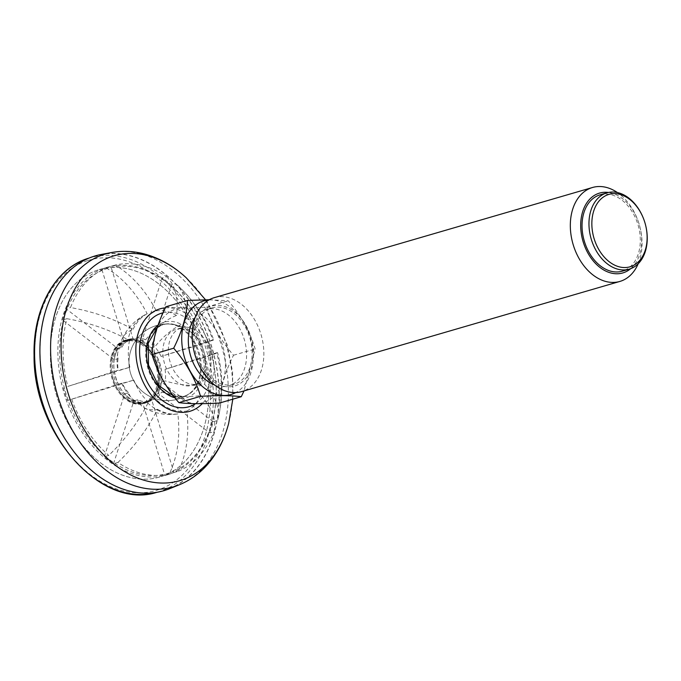 <?xml version="1.0" encoding="UTF-8"?>
<svg xmlns="http://www.w3.org/2000/svg" width="681" height="681" viewBox="0 0 681 681"><rect width="100%" height="100%" fill="white"/><g stroke="black" fill="none" stroke-linecap="round" stroke-linejoin="round"><path stroke-width="0.51" stroke-dasharray="3.4 2.55" d="M168.65 474.41A108.041 76.263 -106.2 0 1 167.254 474.836A108.041 76.263 -106.2 0 1 64.116 393.422A108.041 76.263 -106.2 0 1 105.436 267.803A108.041 76.263 -106.2 0 1 106.832 267.378A108.041 76.263 -106.2 0 1 207.484 341.207A108.041 76.263 -106.2 0 1 212.523 358.512A108.041 76.263 -106.2 0 1 168.65 474.41M97.945 269.991A108.041 76.263 73.8 0 0 56.625 395.61A108.041 76.263 73.8 0 0 159.763 477.015A108.041 76.263 73.8 0 0 202.776 351.966A108.041 76.263 73.8 0 0 99.341 269.557A108.041 76.263 73.8 0 0 97.945 269.991A108.041 76.263 73.8 0 0 56.625 395.61A108.041 76.263 73.8 0 0 159.763 477.015A108.041 76.263 73.8 0 0 202.776 351.966A108.041 76.263 73.8 0 0 99.341 269.557A108.041 76.263 73.8 0 0 97.945 269.991M147.479 402.267A32.841 23.18 -106.2 0 1 116.46 379.955A32.841 23.18 -106.2 0 1 114.927 374.695A32.841 23.18 -106.2 0 1 128.266 339.47A32.841 23.18 -106.2 0 1 159.95 363.782A32.841 23.18 -106.2 0 1 147.479 402.267M169.118 472.997A106.815 75.395 -106.2 0 1 66.755 396.095A106.815 75.395 -106.2 0 1 103.572 269.821A106.815 75.395 -106.2 0 1 207.518 341.3A106.815 75.395 -106.2 0 1 212.498 358.41A106.815 75.395 -106.2 0 1 169.118 472.997M93.833 256.541A122.103 86.189 73.8 0 0 46.836 397.491A122.103 86.189 73.8 0 0 162.257 490.924A122.103 86.189 73.8 0 0 212.302 349.191A122.103 86.189 73.8 0 0 93.978 256.49A122.103 86.189 73.8 0 0 93.833 256.541M127.943 340.432A32.007 22.592 73.8 0 0 114.944 374.763A32.007 22.592 73.8 0 0 116.434 379.887A32.007 22.592 73.8 0 0 146.253 401.756A32.007 22.592 73.8 0 0 158.996 364.718A32.007 22.592 73.8 0 0 128.351 340.304A32.007 22.592 73.8 0 0 127.943 340.432M125.568 340.066A33.02 23.307 73.8 0 0 112.935 378.457A33.02 23.307 73.8 0 0 144.457 403.348A33.02 23.307 73.8 0 0 158.298 367.783A33.02 23.307 73.8 0 0 156.758 362.496A33.02 23.307 73.8 0 0 125.994 339.93A33.02 23.307 73.8 0 0 125.568 340.066M124.734 340.304A33.02 23.307 73.8 0 0 112.101 378.704A33.02 23.307 73.8 0 0 143.631 403.586A33.02 23.307 73.8 0 0 156.775 365.365A33.02 23.307 73.8 0 0 125.159 340.177A33.02 23.307 73.8 0 0 124.734 340.304M126.555 340.832A32.007 22.592 73.8 0 0 114.314 378.049A32.007 22.592 73.8 0 0 144.866 402.165A32.007 22.592 73.8 0 0 158.281 367.706A32.007 22.592 73.8 0 0 156.783 362.581A32.007 22.592 73.8 0 0 126.972 340.713A32.007 22.592 73.8 0 0 126.555 340.832M195.141 317.482A39.753 28.057 -106.2 0 1 206.343 309.523A39.753 28.057 -106.2 0 1 212.183 308.723A39.753 28.057 -106.2 0 1 245.407 343.871A39.753 28.057 -106.2 0 1 228.569 385.855A39.753 28.057 -106.2 0 1 214.847 385.157M208.863 299.98A48.743 34.408 -106.2 0 1 210.991 299.912A48.743 34.408 -106.2 0 1 250.889 339.496A48.743 34.408 -106.2 0 1 235.83 392.545M193.949 350.919A41.584 29.351 -106.2 0 1 217.486 305.309A41.584 29.351 -106.2 0 1 252.302 342.373A41.584 29.351 -106.2 0 1 234.23 386.11A41.584 29.351 -106.2 0 1 195.89 357.585M217.733 307.114A39.753 28.057 -106.2 0 1 250.957 342.262A39.753 28.057 -106.2 0 1 234.119 384.237A39.753 28.057 -106.2 0 1 196.06 353.916A39.753 28.057 -106.2 0 1 211.885 307.906A39.753 28.057 -106.2 0 1 217.733 307.114M214.311 297.648A48.921 34.535 -106.2 0 1 221.504 296.669A48.921 34.535 -106.2 0 1 262.398 339.921A48.921 34.535 -106.2 0 1 241.67 391.592M638.182 263.768A48.921 34.535 73.8 0 0 640.361 228.765A48.921 34.535 73.8 0 0 638.08 220.925A48.921 34.535 73.8 0 0 617.437 192.57M630.683 268.672A41.584 29.351 73.8 0 0 640.225 228.161A41.584 29.351 73.8 0 0 638.284 221.504A41.584 29.351 73.8 0 0 608.482 192.459M600.055 194.851A39.753 28.057 -106.2 0 1 605.903 194.051A39.753 28.057 -106.2 0 1 639.127 229.199A39.753 28.057 -106.2 0 1 622.289 271.174M645.877 226.356A39.753 28.057 73.8 0 0 644.022 219.989M209.271 299.742L228.288 300.806C241.168 315.754 250.123 331.8 255.145 348.944L244.011 390.911M180.32 328.795A29.155 20.583 -106.2 0 1 196.681 337.733A29.155 20.583 -106.2 0 1 205.279 367.238A29.155 20.583 -106.2 0 1 192.34 385.369A29.155 20.583 -106.2 0 1 188.05 385.957A29.155 20.583 -106.2 0 1 163.678 360.172A29.155 20.583 -106.2 0 1 176.03 329.383A29.155 20.583 -106.2 0 1 180.32 328.795M185.862 327.186A29.155 20.583 -106.2 0 1 210.233 352.962A29.155 20.583 -106.2 0 1 197.882 383.761A29.155 20.583 -106.2 0 1 169.969 361.517A29.155 20.583 -106.2 0 1 181.572 327.765A29.155 20.583 -106.2 0 1 185.862 327.186M183.266 307.982A48.743 34.408 -106.2 0 1 225.351 368.438A48.743 34.408 -106.2 0 1 177.758 396.98A48.743 34.408 -106.2 0 1 154.11 343.088A48.743 34.408 -106.2 0 1 183.266 307.982M165.917 306.739C175.63 307.999 189.207 308.118 206.649 307.105C211.672 324.25 220.627 340.296 233.506 355.244C224.985 372.26 220.363 388.187 219.622 403.016M206.649 307.105L228.288 300.806M233.506 355.244L255.145 348.944M162.172 324.897A37.353 26.363 73.8 0 0 147.888 368.319A37.353 26.363 73.8 0 0 183.547 396.47A37.353 26.363 73.8 0 0 189.054 393.831A37.353 26.363 73.8 0 0 198.409 353.235A37.353 26.363 73.8 0 0 168.718 324.011A37.353 26.363 73.8 0 0 162.657 324.743A37.353 26.363 73.8 0 0 162.172 324.897M166.624 276.716C175.255 284.998 178.558 297.912 176.515 315.439A52.573 26.831 -52.5 0 0 145.606 339.81L141.852 340.9L162.231 277.993L166.624 276.716A108.041 76.263 73.8 0 0 115.234 265.037C132.02 275.243 145.683 290.515 156.238 310.834A52.573 37.234 72.2 0 0 136.813 337.81L133.059 338.9L110.85 266.314L115.234 265.037M171.408 285.041L151.029 347.94L154.783 346.85A52.573 26.831 127.5 0 1 185.692 322.479C187.735 304.943 184.432 292.03 175.8 283.756L171.408 285.041A108.041 76.263 -106.2 0 0 162.231 277.993M141.852 340.9A32.611 23.026 -106.2 0 1 151.029 347.94M104.329 456.696L124.717 393.788L128.462 392.699A52.573 26.831 -52.5 0 0 131.918 398.325A52.573 26.831 -52.5 0 0 148.39 402.258C138.294 422.143 125.074 439.866 108.722 455.419L104.329 456.696A108.041 76.263 -106.2 0 0 113.514 463.744L117.898 462.459A108.041 76.263 73.8 0 0 169.28 474.138C177.579 456.628 180.439 436.547 177.843 413.912A52.573 37.234 -107.8 0 1 176.89 414.057A52.573 37.234 -107.8 0 1 146.441 401.739L142.687 402.837L164.896 475.423L169.28 474.138M113.514 463.744L133.893 400.837A32.611 23.026 -106.2 0 1 124.717 393.788M133.893 400.837L137.647 399.738A32.611 23.026 73.8 0 0 146.441 401.739M117.898 462.459C134.268 446.898 147.488 429.175 157.566 409.307A52.573 26.831 127.5 0 1 144.329 407.842A52.573 26.831 127.5 0 1 137.647 399.738M106.193 267.939C122.589 277.678 136.251 292.941 147.19 313.728A52.573 37.234 -107.8 0 0 145.036 314.767A52.573 37.234 -107.8 0 0 127.764 340.713L124.01 341.802L101.801 269.216L106.193 267.939A108.041 76.263 73.8 0 0 70.501 307.557C92.803 311.447 113.676 318.717 133.11 329.366A52.573 25.827 18 0 0 122.537 337.989A52.573 25.827 18 0 0 121.661 347.489L117.907 348.587L66.117 308.834L70.501 307.557M124.01 341.802A32.611 23.026 -106.2 0 1 128.752 339.555A32.611 23.026 -106.2 0 1 133.059 338.9M101.801 269.216A108.041 76.263 -106.2 0 1 106.262 267.565A108.041 76.263 -106.2 0 1 107.658 267.139A108.041 76.263 -106.2 0 1 110.85 266.314M167.254 474.836L168.088 474.597A108.041 76.263 -106.2 0 0 173.936 472.52L151.727 399.934A32.611 23.026 -106.2 0 1 146.994 402.182A32.611 23.026 -106.2 0 1 142.687 402.837M168.088 474.597A108.041 76.263 -106.2 0 1 164.896 475.423M151.727 399.934L155.481 398.836A32.611 23.026 73.8 0 0 161.593 392.06A52.573 25.827 -162 0 0 200.972 395.372C212.353 408.37 216.703 420.449 214.013 431.618L209.629 432.895L157.839 393.15L161.593 392.06M173.936 472.52L178.328 471.235C186.568 454.329 189.42 434.248 186.892 411.009A52.573 37.234 72.2 0 1 155.481 398.836M66.891 318.708C89.211 322.598 110.084 329.868 129.492 340.517A52.573 25.827 -162 0 0 117.77 352.681A52.573 25.827 -162 0 0 118.043 358.64L114.297 359.73L62.507 319.985L66.891 318.708A108.041 76.263 73.8 0 0 67.802 386.416L129.858 367.238A52.573 0.715 -17 0 1 117.796 370.447A52.573 0.715 -17 0 1 118.205 370.226L67.802 386.416M114.297 359.73A32.611 23.026 -106.2 0 1 117.907 348.587M62.507 319.985A108.041 76.263 -106.2 0 1 66.117 308.834M209.629 432.895A108.041 76.263 -106.2 0 0 213.238 421.752L161.448 381.998A32.611 23.026 -106.2 0 1 157.839 393.15M161.448 381.998L165.202 380.909A32.611 23.026 73.8 0 0 165.049 369.323A52.573 0.715 163 0 1 204.223 357.499C215.366 353.805 219.529 352.23 216.72 352.758L217.614 352.673C223.325 375.291 223.342 397.832 217.673 420.288A108.041 76.263 73.8 0 0 216.72 352.758L165.049 369.323M213.238 421.752L217.631 420.466C220.312 409.298 215.962 397.21 204.589 384.229A52.573 25.827 18 0 1 165.202 380.909M178.652 286.318C194.545 301.3 206.224 319.125 213.672 339.81L212.778 339.896C215.605 339.359 211.442 340.943 200.291 344.637A52.573 0.715 -17 0 0 161.108 356.461L212.778 339.896A108.041 76.263 73.8 0 0 178.652 286.318A108.041 76.263 73.8 0 0 175.8 283.756M157.362 357.551A32.611 23.026 -106.2 0 1 161.295 370.413M208.395 341.172A108.041 76.263 -106.2 0 1 212.327 354.035M63.418 387.693A108.041 76.263 -106.2 0 0 67.351 400.556L118.383 384.186A32.611 23.026 -106.2 0 1 114.451 371.315M118.383 384.186L122.137 383.088A32.611 23.026 73.8 0 0 128.462 392.699M67.351 400.556L133.791 380.1A52.573 0.715 163 0 1 121.729 383.309A52.573 0.715 163 0 1 122.137 383.088M71.743 399.279A108.041 76.263 73.8 0 0 108.722 455.419M178.328 471.235A108.041 76.263 73.8 0 0 214.013 431.618M200.291 344.637A52.82 37.285 73.8 0 0 185.692 322.479M161.108 356.461A32.611 23.026 73.8 0 0 154.783 346.85M169.45 488.754A122.308 86.334 73.8 0 0 212.446 349.149A122.308 86.334 73.8 0 0 101.214 254.464M204.589 384.229A52.82 37.285 73.8 0 0 204.223 357.499M118.043 358.64A32.611 23.026 73.8 0 0 118.205 370.226M129.492 340.517A52.82 37.285 73.8 0 0 129.858 367.238M186.892 411.009A52.82 37.285 73.8 0 0 200.972 395.372M127.764 340.713A32.611 23.026 73.8 0 0 121.661 347.489M147.19 313.728A52.82 37.285 73.8 0 0 133.11 329.366M157.566 409.307A52.82 37.285 73.8 0 0 177.843 413.912M145.606 339.81A32.611 23.026 73.8 0 0 136.813 337.81M176.515 315.439A52.82 37.285 73.8 0 0 156.238 310.834M133.791 380.1A52.82 37.285 73.8 0 0 148.39 402.258M87.543 260.644A119.924 84.648 73.8 0 0 70.347 455.044A119.924 84.648 73.8 0 0 209.978 410.234A119.924 84.648 73.8 0 0 87.543 260.644M88.3 258.295L88.445 258.252A121.959 86.087 -106.2 0 1 206.002 348.706A121.959 86.087 -106.2 0 1 159.66 491.529A121.959 86.087 -106.2 0 1 156.647 492.406M157.132 327.842L163.023 324.65A37.353 26.363 73.8 0 0 148.713 368.08A37.353 26.363 73.8 0 0 184.372 396.223A37.353 26.363 73.8 0 0 199.235 352.996A37.353 26.363 73.8 0 0 163.483 324.505A37.353 26.363 73.8 0 0 162.997 324.65L162.657 324.743M174.898 397.764A39.37 27.793 73.8 0 0 203.602 359.594A39.37 27.793 73.8 0 0 163.78 322.317A39.37 27.793 73.8 0 0 158.001 325.28M163.048 312.809A48.743 34.408 -106.2 0 1 207.05 346.391A48.743 34.408 -106.2 0 1 195.575 403.688M113.012 378.738A31.803 22.447 -106.2 0 1 137.026 342.117A31.803 22.447 -106.2 0 1 153.14 394.784A31.803 22.447 -106.2 0 1 113.012 378.738M113.02 378.755A32.611 23.026 -106.2 0 1 121.09 342.654A32.611 23.026 -106.2 0 1 125.823 340.406A32.611 23.026 -106.2 0 1 157.047 365.28A32.611 23.026 -106.2 0 1 144.066 403.033A32.611 23.026 -106.2 0 1 113.02 378.755M165.372 307.855A53.356 37.668 -106.2 0 1 209.076 343.53A53.356 37.668 -106.2 0 1 202.274 403.671M186.296 277.839A117.141 82.682 -106.2 0 1 228.68 423.335M179.052 484.889A121.286 85.61 73.8 0 0 221.683 346.459A121.286 85.61 73.8 0 0 111.386 252.566M107.658 267.139L106.832 267.378M157.439 492.201L162.257 490.924M89.228 258.005L93.978 256.49M143.631 403.586L144.457 403.348M125.159 340.177L125.994 339.93M144.866 402.165L146.253 401.756M126.972 340.713L128.351 340.304M211.885 307.906L206.343 309.523M234.119 384.237L228.569 385.855M196.681 337.733A38.323 38.323 0 0 0 132.633 345.914A38.323 38.323 0 0 0 166.922 400.624A38.323 38.323 0 0 0 205.279 367.238M181.572 327.765L176.03 329.383M197.882 383.761L192.34 385.369M638.284 221.504L638.08 220.925M640.225 228.161L640.361 228.765M168.718 324.011A38.323 38.323 0 0 0 132.897 379.232A38.323 38.323 0 0 0 189.054 393.831M183.547 396.47L173.578 396.087M146.994 402.182L144.066 403.033C130.139 405.144 119.711 397.066 112.791 378.815C108.253 359.193 112.595 346.391 125.823 340.406L128.752 339.555M205.534 299.768L208.063 303.428L227.343 344.961L232.57 371.843L232.817 399.177M117.77 352.681A52.999 52.999 0 0 0 117.796 370.447M145.036 314.767A52.999 52.999 0 0 0 122.537 337.989M144.329 407.842A52.999 52.999 0 0 0 176.89 414.057M121.729 383.309A52.999 52.999 0 0 0 131.918 398.325"/><path stroke-width="1.02" d="M214.847 385.157A39.753 28.057 -106.2 0 1 190.518 355.533A39.753 28.057 -106.2 0 1 195.141 317.482M235.83 392.545A48.743 34.408 -106.2 0 1 184.423 357.312A48.743 34.408 -106.2 0 1 208.863 299.98M619.863 281.44L241.67 391.592A48.921 34.535 -106.2 0 1 196.094 358.163L195.89 357.585A41.584 29.351 -106.2 0 1 193.949 350.919L193.813 350.323A48.921 34.535 -106.2 0 1 214.311 297.648L592.496 187.496A48.921 34.535 73.8 0 0 571.776 239.159A48.921 34.535 73.8 0 0 612.67 282.419A48.921 34.535 73.8 0 0 619.863 281.44A48.921 34.535 73.8 0 0 638.182 263.768M196.094 358.163A48.921 34.535 -106.2 0 1 193.813 350.323M617.437 192.57A48.921 34.535 73.8 0 0 599.689 186.517A48.921 34.535 73.8 0 0 592.496 187.496M608.482 192.459A41.584 29.351 73.8 0 0 580.961 230.833A41.584 29.351 73.8 0 0 616.688 273.771A41.584 29.351 73.8 0 0 630.683 268.672M629.218 269.157L622.289 271.174A39.753 28.057 -106.2 0 1 584.23 240.861A39.753 28.057 -106.2 0 1 600.055 194.851L606.984 192.834A39.753 28.057 73.8 0 0 590.146 234.809A39.753 28.057 73.8 0 0 623.379 269.957A39.753 28.057 73.8 0 0 629.218 269.157A39.753 28.057 73.8 0 0 645.877 226.356L645.835 226.194A37.71 26.619 73.8 0 0 644.081 220.15A37.71 26.619 73.8 0 0 609.308 194.281A37.71 26.619 73.8 0 0 592.913 233.949A37.71 26.619 73.8 0 0 624.494 267.556A37.71 26.619 73.8 0 0 645.835 226.194M644.081 220.15L644.022 219.989A39.753 28.057 73.8 0 0 612.832 192.033A39.753 28.057 73.8 0 0 606.984 192.834M187.556 300.432C186.849 315.175 182.227 331.102 173.681 348.204C186.509 363.067 195.464 379.113 200.537 396.342C218.056 395.329 231.634 395.448 241.27 396.708L219.622 403.016C202.189 404.029 188.611 403.901 178.89 402.641C166.062 387.778 157.107 371.732 152.042 354.512C152.748 339.768 157.371 323.841 165.917 306.739L187.556 300.432L209.271 299.742M241.27 396.708L244.011 390.911M152.042 354.512L173.681 348.204M178.89 402.641L200.537 396.342M93.774 256.345A122.308 86.334 73.8 0 0 48.266 402.624A122.308 86.334 73.8 0 0 169.45 488.754L179.052 484.889A121.286 85.61 73.8 0 1 174.974 486.362A121.286 85.61 73.8 0 1 57.953 396.555A121.286 85.61 73.8 0 1 104.006 254.43A121.286 85.61 73.8 0 1 111.386 252.566L101.214 254.464A122.308 86.334 73.8 0 0 93.774 256.345M157.439 492.201L156.647 492.406A121.959 86.087 -106.2 0 1 41.362 399.083A121.959 86.087 -106.2 0 1 88.309 258.295A121.959 86.087 -106.2 0 1 88.445 258.252L89.228 258.005M158.001 325.28A39.37 27.793 73.8 0 0 147.854 364.803A39.37 27.793 73.8 0 0 174.898 397.764M195.575 403.688A48.743 34.408 -106.2 0 1 189.565 406.566A48.743 34.408 -106.2 0 1 142.125 369.068A48.743 34.408 -106.2 0 1 163.048 312.809M202.274 403.671A53.356 37.668 -106.2 0 1 190.552 411.094A53.356 37.668 -106.2 0 1 137.92 367.382A53.356 37.668 -106.2 0 1 165.372 307.855M232.817 399.177L228.68 423.335A117.141 82.682 -106.2 0 1 181.214 480.224A117.141 82.682 -106.2 0 1 61.111 343.02A117.141 82.682 -106.2 0 1 186.296 277.839C173.595 266.033 159.601 258.056 144.321 253.919C133.272 251.025 122.291 250.574 111.386 252.566M156.647 492.406C101.018 510.273 33.071 433.508 34.067 355.448C32.841 308.663 55.076 268.357 88.3 258.295L88.445 258.252M173.578 396.087L158.23 385.148L148.518 365.059L148.194 343.241L157.132 327.842M228.68 423.335C224.304 440.122 216.779 454.363 206.105 466.059C198.341 474.436 189.327 480.709 179.052 484.889M186.296 277.839L205.534 299.768"/></g></svg>
